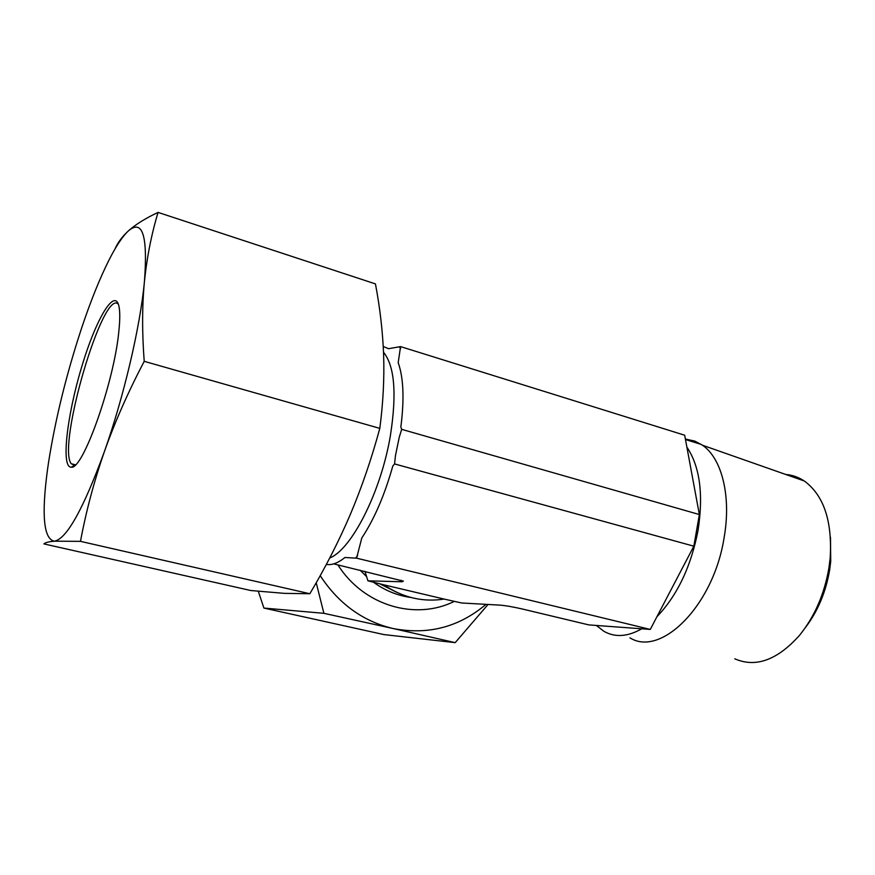 <?xml version="1.0" encoding="UTF-8"?>
<svg xmlns="http://www.w3.org/2000/svg" width="875" height="875" viewBox="0 0 875 875"><rect width="100%" height="100%" fill="white"/><g stroke="black" fill="none" stroke-linecap="round" stroke-linejoin="round"><path stroke-width="1.31" d="M74.856 465.314L71.236 463.75C56.831 445.867 103.403 287.055 118.409 304.27M118.836 331.384C119.897 321.387 120.05 313.688 119.295 308.262C115.948 284.922 96.119 318.139 81.594 367.238C66.85 416.019 60.889 468.092 71.323 467.173C82.797 470.083 114.1 382.211 118.836 331.384M54.392 541.188C66.653 538.967 83.311 509.13 104.366 451.664C123.791 396.944 140.284 326.43 144.419 281.662C147.908 235.736 142.57 218.816 128.395 230.902C122.566 236.316 116.102 246.017 109.003 260.039C99.794 278.392 90.727 300.902 81.791 327.567C66.544 373.691 55.486 418.534 48.595 462.098L47.425 470.192C41.398 515.441 43.717 539.109 54.392 541.188C48.727 541.669 45.237 542.577 43.936 543.911L250.841 590.527L284.561 593.37L309.837 593.731C325.303 567.755 338.789 541.352 350.295 514.511C361.648 487.67 371.492 458.959 379.816 428.378C383.119 403.047 384.398 378.667 383.633 355.25C382.747 331.745 380.012 307.956 375.441 283.905L158.058 212.406C151.452 234.336 146.902 257.425 144.419 281.662C142.1 305.911 142.034 332.467 144.211 361.331C128.056 392.164 114.778 422.275 104.366 451.664C94.128 481.13 86.155 511.022 80.478 541.352L54.392 541.188M115.358 248.172C118.038 242.2 122.391 236.447 128.395 230.902C135.428 224.569 145.327 218.4 158.058 212.406M309.837 593.731L80.478 541.352M379.816 428.378L144.211 361.331M805.284 627.736C817.731 611.428 825.847 592.189 829.642 569.997L830.725 561.411L830.484 537.206M785.75 474.469C792.356 475.005 798.525 477.17 804.256 480.966C823.769 495.294 832.409 521.019 830.167 558.141L828.942 567.82C824.392 594.212 814.559 616.744 799.466 635.403C777.284 660.144 755.716 667.942 734.792 658.809M685.387 439.042L694.816 441.098L702.516 445.244C721.777 458.325 731.456 496.125 724.117 537.6C713.573 605.697 660.909 657.453 629.945 637.842M364.952 571.364L367.916 580.825L383.841 584.828C402.73 597.625 422.833 602.372 444.172 599.08L461.705 602.995L499.745 605.117C505.531 605.555 513.308 606.911 523.053 609.175L588.831 624.903L596.367 625.461L603.859 631.28C614.994 637.645 627.627 636.814 641.747 628.797L650.289 629.42L656.906 616.766C677.327 595.394 691.042 566.573 698.064 530.283C703.587 494.2 699.858 466.484 686.886 447.114L684.688 435.225L400.553 346.598L398.202 362.677C403.528 377.748 404.414 399.208 400.838 427.066L401.691 429.352L399.284 437.095L395.445 455.722L394.57 463.936L392.809 466.003C384.683 494.998 374.336 518.995 361.78 538.016L356.584 558.173L344.936 557.495C338.067 563.03 331.866 565.337 326.32 564.43M596.367 625.461L641.747 628.797M656.906 616.766L693.842 546.186L699.355 514.544L686.886 447.114M693.842 546.186L394.57 463.936M650.289 629.42L356.584 558.173M699.355 514.544L401.691 429.352M383.841 584.828L444.172 599.08M383.25 346.489L388.566 348.698L400.553 346.598M367.916 580.825L401.92 581.766L403.397 581.142L333.659 563.872M454.442 601.311C415.483 620.802 363.77 605.839 337.892 564.889M258.311 591.281L263.911 608.07L383.928 634.583L455.197 642.644L393.006 628.502C427.919 635.25 458.905 627.2 485.986 604.352M488.053 604.461L455.197 642.644M320.195 575.663C338.658 603.75 362.928 621.359 393.006 628.502L323.881 613.32L316.214 582.728M323.881 613.32L263.911 608.07M379.575 583.691L396.659 592.277M360.117 570.205L366.734 576.767M373.308 582.105C384.847 590.494 397.359 595.612 410.845 597.461M357.623 555.767L355.502 558.184M383.523 352.242C394.614 365.936 396.911 393.695 390.403 435.52C381.019 491.936 351.498 549.664 329.733 557.966M399.416 346.981L400.641 348.698M401.177 580.267L401.92 581.766M74.266 465.423L71.323 467.173M75.425 464.8L71.236 463.75M830.725 561.411L830.167 558.141M804.256 480.966L702.516 445.244M685.486 439.545L701.411 444.489"/></g></svg>
